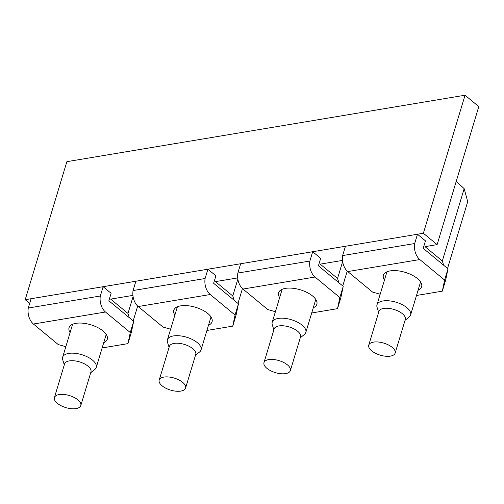 <?xml version="1.0" encoding="UTF-8"?>
<svg xmlns="http://www.w3.org/2000/svg" width="504" height="504" viewBox="0 0 504 504"><rect width="100%" height="100%" fill="white"/><g stroke="black" fill="none" stroke-linecap="round" stroke-linejoin="round"><path stroke-width="0.76" d="M33.428 324.022A13.167 8.612 80.5 0 1 28.281 308.026L31.097 298.721L103.131 286.694L111.113 293.297L108.851 300.781L133.661 321.3L130.271 332.527L105.468 312.001L33.428 324.022L58.231 344.547L65.835 346.689M103.131 286.694L100.321 296.006A13.167 8.612 80.5 0 0 105.468 312.001M28.281 308.026L100.321 296.006M133.661 321.3L131.349 332.407L127.959 343.634L130.271 332.527M127.959 343.634L102.136 347.943M103.717 342.72A19.971 9.097 -163.2 0 0 106.067 341.208A19.971 9.097 -163.2 0 0 107.276 339.268A19.971 9.097 -163.2 0 0 93.108 325.553A19.971 9.097 -163.2 0 0 70.251 325.779A19.971 9.097 -163.2 0 0 69.042 327.72A19.971 9.097 -163.2 0 0 70.1 332.571M237.85 273.055L240.66 263.743L312.694 251.723L320.676 258.325L318.421 265.81L343.224 286.329L339.835 297.555L315.031 277.03A13.167 8.612 80.5 0 1 309.884 261.034L237.85 273.055A13.167 8.612 80.5 0 0 242.991 289.05L267.8 309.576L275.398 311.718M312.694 251.723L309.884 261.034M343.224 286.329L340.912 297.436L337.522 308.662L311.705 312.971M337.522 308.662L339.835 297.555M279.663 297.599A19.971 9.097 16.8 0 1 278.605 292.748A19.971 9.097 16.8 0 1 279.815 290.808A19.971 9.097 16.8 0 1 302.671 290.581A19.971 9.097 16.8 0 1 316.846 304.296A19.971 9.097 16.8 0 1 315.636 306.237A19.971 9.097 16.8 0 1 313.28 307.749M414.672 243.545L342.632 255.566L345.442 246.261L417.482 234.24L425.458 240.843L423.202 248.321L448.006 268.846L444.616 280.067L419.813 259.547A13.167 8.612 80.5 0 1 414.672 243.545L417.482 234.24M342.632 255.566A13.167 8.612 80.5 0 0 347.773 271.568L372.582 292.087L380.18 294.229M448.006 268.846L445.694 279.953L442.304 291.173L416.487 295.483M442.304 291.173L444.616 280.067M384.445 280.111A19.971 9.097 16.8 0 1 383.386 275.266A19.971 9.097 16.8 0 1 384.596 273.319A19.971 9.097 16.8 0 1 407.452 273.099A19.971 9.097 16.8 0 1 421.627 286.808A19.971 9.097 16.8 0 1 420.418 288.748A19.971 9.097 16.8 0 1 418.062 290.26M133.069 290.543L135.878 281.232L207.913 269.212L215.895 275.814L213.639 283.292L238.442 303.817L235.053 315.038L210.25 294.519A13.167 8.612 80.5 0 1 205.103 278.517L133.069 290.543A13.167 8.612 80.5 0 0 138.209 306.539L163.019 327.058L170.617 329.206M207.913 269.212L205.103 278.517M238.442 303.817L236.13 314.924L232.741 326.145L206.923 330.454M232.741 326.145L235.053 315.038M174.882 315.082A19.971 9.097 16.8 0 1 173.823 310.237A19.971 9.097 16.8 0 1 175.033 308.291A19.971 9.097 16.8 0 1 197.889 308.07A19.971 9.097 16.8 0 1 212.064 321.779A19.971 9.097 16.8 0 1 210.848 323.726A19.971 9.097 16.8 0 1 208.499 325.231M234.121 300.245L232.766 295.955L215.441 281.623L237.705 277.912M232.766 295.955L237.857 279.09M237.97 303.427L242.456 288.578M129.339 317.728L127.985 313.438L110.66 299.111L132.924 295.394M127.985 313.438L133.075 296.572M133.188 320.916L137.674 306.06M25.2 299.704L66.874 161.664L465.047 95.218L423.373 233.257L25.2 299.704L29.679 303.408M423.373 233.257L437.126 244.629L478.8 106.596L465.047 95.218M443.69 265.268L442.329 260.984L425.011 246.651L437.126 244.629M442.329 260.984L464.171 188.641L456.233 181.333M447.539 268.456L467.712 201.632L464.171 188.641M338.909 282.757L337.548 278.466L320.229 264.14L342.487 260.423M337.548 278.466L342.638 261.601M342.751 285.938L347.237 271.089M387.179 356.322A13.784 6.281 -163.2 0 0 395.149 353.102A13.784 6.281 -163.2 0 0 390.033 345.851A13.784 6.281 -163.2 0 0 376.721 341.914A13.784 6.281 -163.2 0 0 368.758 345.133A13.784 6.281 -163.2 0 0 373.867 352.384A13.784 6.281 -163.2 0 0 387.179 356.322M395.149 353.102L405.31 319.435A13.784 6.281 -163.2 0 0 400.195 312.184A13.784 6.281 -163.2 0 0 386.889 308.246A13.784 6.281 -163.2 0 0 378.92 311.466L368.758 345.133M378.649 312.373L377.055 307.295A17.558 8.001 16.8 0 1 376.992 304.807A17.558 8.001 16.8 0 1 387.135 300.705A17.558 8.001 16.8 0 1 404.095 305.72A17.558 8.001 16.8 0 1 410.609 314.956A17.558 8.001 16.8 0 1 409.172 316.991L405.04 320.342M282.397 373.81A13.784 6.281 -163.2 0 0 290.361 370.585A13.784 6.281 -163.2 0 0 285.251 363.34A13.784 6.281 -163.2 0 0 271.94 359.402A13.784 6.281 -163.2 0 0 263.976 362.622A13.784 6.281 -163.2 0 0 269.086 369.873A13.784 6.281 -163.2 0 0 282.397 373.81M290.361 370.585L300.529 336.924A13.784 6.281 -163.2 0 0 295.413 329.673A13.784 6.281 -163.2 0 0 282.101 325.735A13.784 6.281 -163.2 0 0 274.138 328.954L263.976 362.622M273.867 329.862L272.273 324.778A17.558 8.001 16.8 0 1 272.21 322.289A17.558 8.001 16.8 0 1 282.353 318.188A17.558 8.001 16.8 0 1 299.313 323.203A17.558 8.001 16.8 0 1 305.827 332.438A17.558 8.001 16.8 0 1 304.391 334.473L300.252 337.831M177.616 391.293A13.784 6.281 -163.2 0 0 185.579 388.074A13.784 6.281 -163.2 0 0 180.47 380.822A13.784 6.281 -163.2 0 0 167.158 376.885A13.784 6.281 -163.2 0 0 159.195 380.104A13.784 6.281 -163.2 0 0 164.304 387.356A13.784 6.281 -163.2 0 0 177.616 391.293M185.579 388.074L195.747 354.406A13.784 6.281 -163.2 0 0 190.632 347.155A13.784 6.281 -163.2 0 0 177.32 343.218A13.784 6.281 -163.2 0 0 169.357 346.437L159.195 380.104M169.079 347.351L167.492 342.266A17.558 8.001 16.8 0 1 167.423 339.778A17.558 8.001 16.8 0 1 177.572 335.677A17.558 8.001 16.8 0 1 194.531 340.691A17.558 8.001 16.8 0 1 201.039 349.927A17.558 8.001 16.8 0 1 199.609 351.962L195.47 355.314M72.834 408.782A13.784 6.281 -163.2 0 0 80.797 405.562A13.784 6.281 -163.2 0 0 75.688 398.311A13.784 6.281 -163.2 0 0 62.376 394.374A13.784 6.281 -163.2 0 0 54.407 397.593A13.784 6.281 -163.2 0 0 59.522 404.844A13.784 6.281 -163.2 0 0 72.834 408.782M80.797 405.562L90.966 371.895A13.784 6.281 -163.2 0 0 85.85 364.644A13.784 6.281 -163.2 0 0 72.538 360.706A13.784 6.281 -163.2 0 0 64.575 363.926L54.407 397.593M64.298 364.833L62.71 359.749A17.558 8.001 16.8 0 1 62.641 357.26A17.558 8.001 16.8 0 1 72.79 353.159A17.558 8.001 16.8 0 1 89.743 358.174A17.558 8.001 16.8 0 1 96.258 367.41A17.558 8.001 16.8 0 1 94.828 369.445L90.688 372.803M242.991 289.05L315.031 277.03M347.773 271.568L419.813 259.547M138.209 306.539L210.25 294.519M420.569 281.957L410.609 314.956M386.952 271.807L376.992 304.807M315.788 299.445L305.827 332.438M282.171 289.296L272.21 322.289M211.006 316.934L201.039 349.927M177.389 306.785L167.423 339.778M106.218 334.417L96.258 367.41M72.601 324.267L62.641 357.26"/></g></svg>
